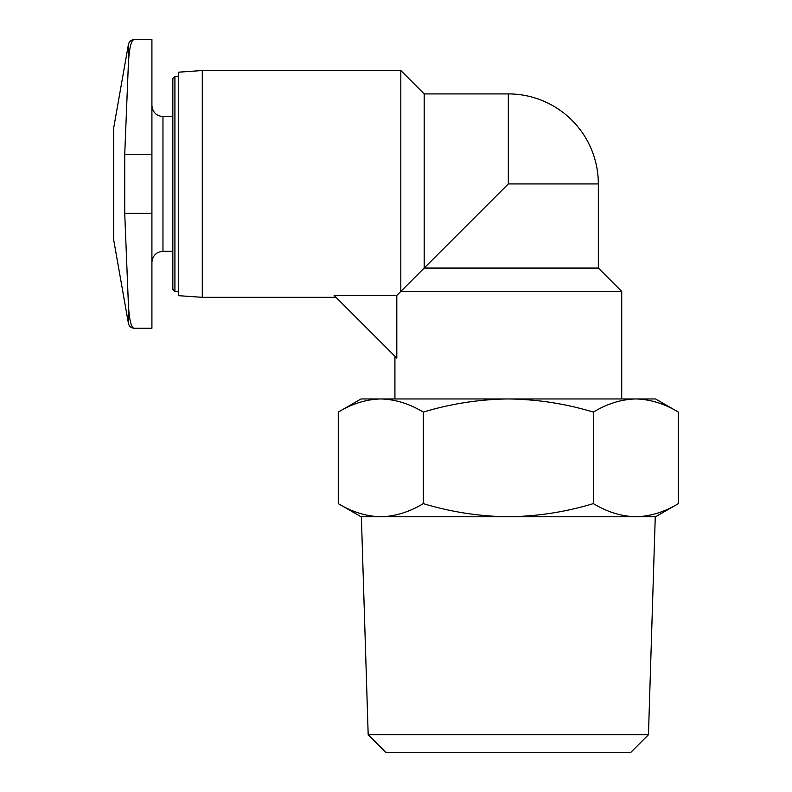 <?xml version="1.0" encoding="UTF-8"?>
<svg xmlns="http://www.w3.org/2000/svg" width="792" height="792" viewBox="0 0 792 792"><rect width="100%" height="100%" fill="white"/><g stroke="black" fill="none" stroke-linecap="round" stroke-linejoin="round"><path stroke-width="1.19" d="M134.214 328.254L151.915 328.254L151.915 39.6L134.214 39.6C131.284 39.808 129.353 47.629 128.413 63.053L124.73 154.47L124.73 213.385L128.413 304.801C129.334 320.186 131.274 328.007 134.214 328.254C131.106 328.027 129.175 326.413 128.413 323.383L128.413 304.801M396.812 295.436L334.115 295.436L396.812 358.123L396.812 295.436L400.811 291.436L621.72 291.436L621.72 398.95M202.287 70.528L202.287 297.327L178.725 295.683L178.725 72.171L202.287 70.528L400.811 70.528L424.185 93.911L424.185 268.052L400.811 291.436L424.185 268.052L598.336 268.052L621.72 291.436M424.185 268.052L508.316 183.932L598.336 183.932A90.021 90.021 0 0 0 508.316 93.911L508.316 183.932M635.857 398.95C650.311 399.326 664.478 403.712 678.378 412.097C664.488 403.702 650.321 399.317 635.857 398.95L655.588 398.95L678.378 412.097L678.378 503.613C664.488 512.008 650.321 516.394 635.857 516.76C621.413 516.384 607.236 511.998 593.347 503.613C565.716 511.988 537.372 516.374 508.316 516.76C479.259 516.374 450.915 511.988 423.294 503.613C409.405 512.008 395.238 516.394 380.774 516.76C366.33 516.384 352.153 511.998 338.263 503.613C352.143 512.008 366.32 516.394 380.774 516.76L655.261 516.76L648.46 734.738L368.181 734.738L361.37 516.76L380.774 516.76L361.043 516.76L338.263 503.613L338.263 412.097C352.143 403.702 366.32 399.317 380.774 398.95C395.228 399.326 409.395 403.712 423.294 412.097C450.925 403.712 479.269 399.336 508.316 398.95C537.382 399.336 565.726 403.722 593.347 412.097C607.226 403.702 621.403 399.317 635.857 398.95L361.043 398.95L338.263 412.097M593.347 412.097L593.347 503.613M423.294 412.097L423.294 503.613M648.46 734.738L630.788 752.4L385.843 752.4L368.181 734.738M635.857 516.76L655.588 516.76L678.378 503.613M400.811 70.528L400.811 291.436M134.214 39.6C131.106 39.828 129.175 41.441 128.413 44.471L113.622 128.334L113.622 239.521L128.413 323.383M174.913 291.436L174.913 76.418L172.834 78.497L172.834 289.357L174.913 291.436L178.725 291.436M128.413 44.471L128.413 63.053M151.915 105.504C152.638 112.276 156.311 115.959 162.964 116.553L162.964 251.302C156.311 251.896 152.638 255.578 151.915 262.35M151.915 213.385L124.73 213.385M151.915 154.47L124.73 154.47M394.921 398.95L394.921 356.232M598.336 268.052L598.336 183.932M202.287 297.327L336.006 297.327M424.185 93.911L508.316 93.911M162.964 251.302L172.834 251.302M162.964 116.553L172.834 116.553M174.913 76.418L178.725 76.418"/></g></svg>
